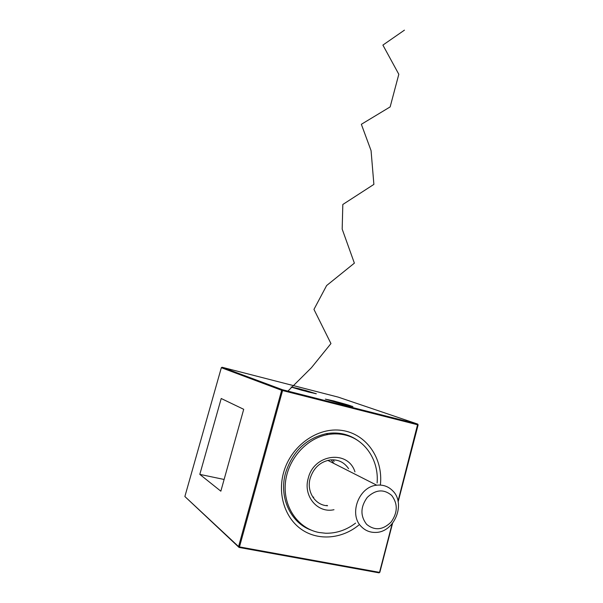 <?xml version="1.0" encoding="UTF-8"?>
<svg xmlns="http://www.w3.org/2000/svg" width="603" height="603" viewBox="0 0 603 603"><rect width="100%" height="100%" fill="white"/><g stroke="black" fill="none" stroke-linecap="round" stroke-linejoin="round"><path stroke-width="0.9" d="M358.762 525.107C342.165 538.803 318.753 541.042 302.02 529.781C285.279 518.572 277.448 494.882 283.485 472.903C290.774 445.753 317.766 426.713 342.007 430.436C366.315 433.859 383.267 458.34 380.41 484.654M358.958 441.328C349.536 434.273 338.75 431.703 326.607 433.61C306.309 438.193 292.636 451.285 285.581 472.903C278.639 496.864 290.45 522.824 311.133 530.105M308.314 391.98L316.341 393.751L299.261 388.784L291.113 386.983L308.314 391.98M344.622 404.779L352.921 406.558L333.776 400.95L325.334 399.126L344.622 404.779M345.413 434.627L343.604 434.039M184.872 496.518L238.577 546.582L281.676 390.284L221.339 367.694L184.872 496.518L239.059 547.434L239.474 546.906L379.528 572.368L392.138 523.811M220.841 491.181L243.71 409.309L221.211 398.508L199.812 474.38L220.841 491.181M392.568 523.291L379.845 572.27L379.061 572.85L239.059 547.434L238.577 546.582L239.474 546.906L282.573 390.54L418.128 424.904L398.153 501.794M222.062 367.257L282.528 389.749L417.713 424.09L338.238 397.128L222.062 367.257L221.339 367.694M398.025 501.168L417.713 424.09L418.128 424.904M224.112 479.468L199.812 474.38M379.061 572.85L379.845 572.27M281.676 390.284L282.573 390.54L282.528 389.749L281.676 390.284M333.987 509.716C317.517 513.545 302.879 495.99 308.239 478.292C313.884 453.75 348.202 449.604 354.956 471.885M348.602 468.697C344.207 462.207 338.079 459.282 330.225 459.931C320.291 461.702 313.613 467.815 310.191 478.269C306.279 491.528 315.181 505.435 327.587 505.736M313.741 497.143L312.769 497.06M296.955 520.992L301.56 524.391M377.109 482.995C379.061 460.609 365.312 439.602 345.112 435.012C339.549 433.685 333.843 433.527 327.987 434.529C306.467 438.147 287.488 459.433 285.37 483.191C283.086 506.95 298.131 528.582 319.04 532.502L325.665 533.24C336.459 533.414 346.424 530.045 355.574 523.125M349.288 436.263L344.109 434.16M332.984 459.795L334.152 461.446M331.281 460.006L333.866 463.458M326.947 505.344L326.472 505.646M392.741 490.842C406.12 503.603 394.392 532.502 375.639 532.419C370.152 532.57 365.456 530.708 361.559 526.841C348.398 514.66 358.777 486.553 376.754 485.204C383.056 484.533 388.385 486.41 392.741 490.842M366.639 524.369C374.697 530.851 382.83 530.105 391.053 522.123C397.754 512.671 397.957 503.769 391.679 495.425C383.802 488.837 375.669 489.485 367.28 497.377C360.398 506.942 360.187 515.942 366.639 524.369M350.931 406.075C353.041 406.113 328.801 399.472 327.354 399.616L350.931 406.075M330.376 400.611L347.81 405.05L330.376 400.611M340.084 403.399L340.243 402.812M301.741 390.239L316.191 393.774L305.676 390.488L291.294 387.096L301.741 390.239M295.613 388.287L311.796 392.425L295.613 388.287M304.937 390.932L305.073 390.45M287.917 391.113L311.45 367.687L330.957 343.567L313.952 309.399L326.622 285.551L354.376 263.149L342.18 229.102L342.821 204.485L373.883 184.39L371.064 150.614L361.348 124.293L390.149 106.904L398.817 74.275L382.897 45.089L404.432 30.15M326.11 433.7L327.987 434.529M376.754 485.204L327.776 460.368"/></g></svg>
